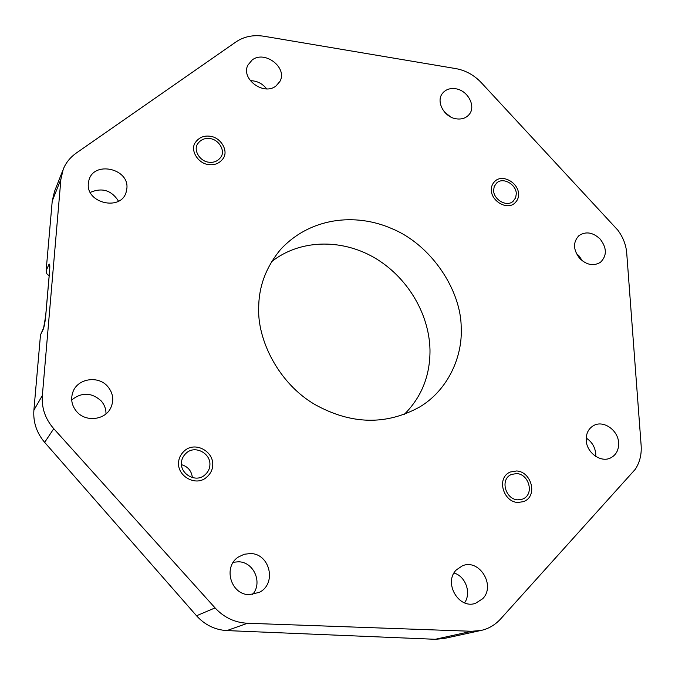 <?xml version="1.0" encoding="UTF-8"?>
<svg xmlns="http://www.w3.org/2000/svg" width="675" height="675" viewBox="0 0 675 675"><rect width="100%" height="100%" fill="white"/><g stroke="black" fill="none" stroke-linecap="round" stroke-linejoin="round"><path stroke-width="1.01" d="M480.136 630.636L443.787 638.558L435.257 639.292L226.901 630.585L247.531 623.253L471.724 631.277L480.971 630.467C488.447 628.855 494.977 625.042 500.555 619.026L635.242 469.336C639.782 462.4 641.748 454.393 641.132 445.323L626.712 252.965C626.02 244.797 623.05 237.178 617.794 230.108L481.334 82.696C474.112 75.068 465.581 70.369 455.743 68.588L264.305 36.307C253.538 34.594 244.105 36.458 236.014 41.901L76.351 153.006C70.149 157.427 65.779 162.861 63.239 169.298L60.902 179.229L42.356 395.491C41.462 407.902 45.259 418.973 53.755 428.684L215.072 607.905C223.973 617.515 234.79 622.628 247.531 623.253M62.91 170.151L54.506 191.422L52.237 201.015L60.902 179.229M49.14 275.889L46.811 273.721L46.119 270.793L52.237 201.015M49.823 266.802L49.604 271.029C50.034 265.098 49.764 262.988 48.794 264.71L49.731 268.034M43.613 327.839L43.149 329.51C44.221 326.827 45.082 322.211 45.731 315.655L43.639 327.788L40.492 334.91L33.893 410.172C33.041 422.145 36.636 432.877 44.66 442.37L53.755 428.684M226.901 630.585C214.979 629.885 204.854 624.949 196.535 615.769L44.66 442.37M258.719 306.323C256.804 339.677 278.733 383.552 315.023 404.587C351.295 424.651 386.21 425.436 419.757 406.941C448.234 389.931 462.645 356.324 461.185 328.075C461.447 290.9 431.637 244.78 391.525 228.488C355.286 212.684 310.061 217.426 280.412 249.657C266.313 266.819 259.082 285.702 258.719 306.323M181.432 462.881C181.567 459.312 183.094 456.114 186.022 453.296C194.78 444.673 210.76 453.237 209.908 464.898C209.79 468.796 208.052 472.196 204.685 475.099C195.902 482.971 180.461 474.255 181.432 462.881M517.759 499.837C505.465 499.432 499.61 479.107 511.523 474.424L516.67 473.572C529.065 474.036 534.777 494.682 522.484 499.129L517.759 499.837M516.308 193.657L515.641 197.783L513.118 201.277C506.748 207.411 493.619 199.614 493.602 190.451L494.235 186.46L496.606 183.052C502.976 176.69 516.198 184.418 516.308 193.657M209.874 138.578C218.962 139.43 225.771 151.057 220.717 157.326C217.738 161.207 213.781 162.835 208.845 162.211C199.876 161.452 192.999 149.993 197.724 143.758C200.694 139.641 204.744 137.911 209.874 138.578M126.883 188.409L126.073 192.434C120.665 211.351 85.809 203.175 88.358 183.398L88.872 180.47C93.454 160.616 129.262 168.294 126.883 188.409M276.024 85.953C263.815 96.044 240.578 78.874 247.894 65.121L252.172 59.974C264.819 49.933 287.896 67.838 279.897 81.447L276.024 85.953M456.41 118.842C444.218 117.416 435.603 101.453 442.53 93.293C445.66 89.497 450.006 87.978 455.557 88.737C467.885 90.273 476.415 106.549 469.041 114.623C465.944 118.133 461.734 119.543 456.41 118.842M579.758 258.5C573.083 249.801 572.822 242.173 578.973 235.609C585.841 231.137 592.895 232.267 600.117 239.026C606.926 247.911 607.07 255.648 600.548 262.221C593.73 266.355 586.794 265.115 579.758 258.5M586.204 440.167C586.035 433.375 588.541 428.498 593.722 425.52C603.475 419.909 618.173 430.177 618.621 442.868C618.848 449.989 616.148 455.017 610.538 457.954C600.758 462.999 586.516 452.613 586.204 440.167M456.401 569.852L462.341 565.852C479.182 558.301 496.074 585.512 482.659 598.759L475.529 603.298C458.603 609.567 443.163 582.39 456.401 569.852M250.476 553.551C269.975 553.559 277.012 583.824 259.276 592.372L249.303 594.675C230.614 594.802 222.733 566.612 238.545 556.926L244.24 554.251L250.476 553.551M107.713 386.488C113.172 393.128 114.185 400.267 110.734 407.928C105.081 420.128 85.708 422.364 76.714 411.657C71.71 405.658 70.453 399.085 72.934 391.939C77.667 378.371 98.356 375.258 107.713 386.488M181.465 464.67C187.928 466.568 191.557 470.872 192.367 477.562M90.264 192.409C102.136 187.338 111.552 190.266 118.513 201.175M250.298 80.679C256.998 80.789 262.44 83.514 266.625 88.864M444.487 112.025L450.63 116.918M576.315 253.446L579.015 255.876L582.398 260.913M586.195 438.05C591.891 441.779 595.072 447.053 595.755 453.862L595.738 456.401M454.039 573.024C465.615 576.281 471.572 592.945 464.586 602.842M233.305 562.258L238.503 561.786C253.859 561.878 262.946 582.871 252.543 594.54M71.702 399.971C81.7 392.048 91.513 392.352 101.132 400.866C104.439 404.637 106.059 408.974 105.992 413.859M404.139 414.526C421.588 397.145 430.203 375.604 429.992 349.886C429.199 312.972 406.544 276.016 373.562 257.226C340.588 238.494 299.438 239.591 271.628 261.664M178.563 462.679C178.723 458.435 180.537 454.621 183.997 451.254C194.51 440.809 213.739 451.077 212.735 465.1C212.591 469.808 210.482 473.917 206.398 477.419C195.834 486.776 177.398 476.288 178.563 462.679M517.868 502.487C503.128 502.006 496.083 477.655 510.334 472.011L516.561 470.964C531.444 471.538 538.287 496.336 523.488 501.643L517.868 502.487M518.56 193.97C518.763 197.539 517.48 200.602 514.721 203.15C507.06 210.482 491.333 201.116 491.316 190.131C491.155 186.722 492.353 183.769 494.91 181.271C502.546 173.61 518.425 182.874 518.56 193.97M209.976 136.232C220.885 137.278 229.053 151.208 222.961 158.768C219.383 163.392 214.65 165.333 208.735 164.59C198.003 163.688 189.734 149.977 195.37 142.484C198.922 137.523 203.791 135.43 209.976 136.232M435.257 639.292L471.724 631.277M46.119 270.793L48.794 264.71M49.604 271.029L45.731 315.655M43.149 329.51L40.492 334.91M33.893 410.172L42.356 395.491M196.535 615.769L215.072 607.905M49.545 271.282L45.672 315.892M72.934 391.939L72.731 392.496"/></g></svg>
